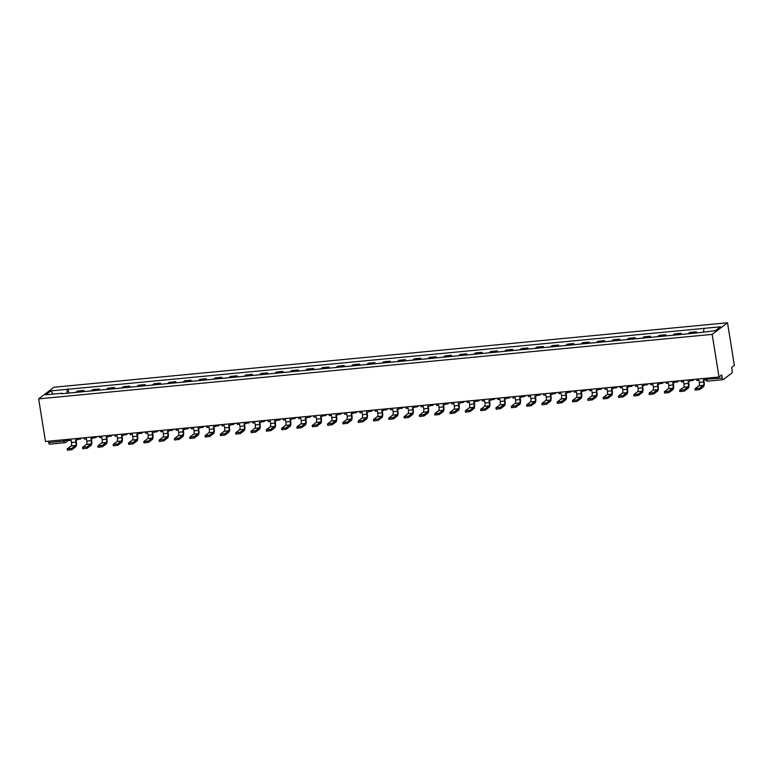 <?xml version="1.0" encoding="UTF-8"?>
<svg xmlns="http://www.w3.org/2000/svg" width="773" height="773" viewBox="0 0 773 773"><rect width="100%" height="100%" fill="white"/><g stroke="black" fill="none" stroke-linecap="round" stroke-linejoin="round"><path stroke-width="1.16" d="M719.006 377.011L721.721 374.953L722.224 378.084A2.077 0.667 84.5 0 0 723.035 379.698A2.077 0.667 84.5 0 0 723.161 379.64L731.847 373.069A2.077 0.667 84.5 0 0 732.137 370.586L731.635 367.455L734.35 365.397L727.519 322.756L53.994 387.244L38.65 398.858L712.175 334.371L719.006 377.011L45.481 441.499L38.65 398.858M49.636 444.127A2.077 0.667 -95.5 0 1 49.511 444.185A2.077 0.667 -95.5 0 1 48.699 442.571L63.908 441.122L67.966 439.344M48.477 441.209L48.699 442.571M727.519 322.756L712.175 334.371M695.004 333.124A4.793 1.536 -95.5 0 1 695.429 332.516L696.357 331.81L689.883 332.429L688.946 333.144A4.793 1.536 84.5 0 0 688.53 333.743M696.55 332.97L696.357 331.81M679.689 334.593A4.793 1.536 -95.5 0 1 680.114 333.984L681.052 333.279L674.568 333.897L673.631 334.603A4.793 1.536 84.5 0 0 673.215 335.211M681.235 334.438L681.052 333.279M664.384 336.052A4.793 1.536 -95.5 0 1 664.799 335.453L665.737 334.738L659.263 335.366L658.325 336.071A4.793 1.536 84.5 0 0 657.9 336.67M665.92 335.907L665.737 334.738M649.069 337.521A4.793 1.536 -95.5 0 1 649.494 336.922L650.422 336.207L643.948 336.825L643.01 337.54A4.793 1.536 84.5 0 0 642.595 338.139M650.615 337.376L650.422 336.207M633.754 338.989A4.793 1.536 -95.5 0 1 634.179 338.381L635.116 337.675L628.633 338.294L627.695 338.999A4.793 1.536 84.5 0 0 627.28 339.608M635.3 338.835L635.116 337.675M618.448 340.449A4.793 1.536 -95.5 0 1 618.864 339.849L619.801 339.144L613.327 339.762L612.39 340.468A4.793 1.536 84.5 0 0 611.965 341.077M619.985 340.304L619.801 339.144M603.133 341.917A4.793 1.536 -95.5 0 1 603.558 341.318L604.486 340.603L598.012 341.231L597.075 341.937A4.793 1.536 84.5 0 0 596.659 342.536M604.679 341.772L604.486 340.603M587.818 343.386A4.793 1.536 -95.5 0 1 588.243 342.777L589.181 342.072L582.697 342.69L581.76 343.405A4.793 1.536 84.5 0 0 581.344 344.004M589.364 343.241L589.181 342.072M572.513 344.855A4.793 1.536 -95.5 0 1 572.928 344.246L573.866 343.541L567.392 344.159L566.454 344.864A4.793 1.536 84.5 0 0 566.029 345.473M574.049 344.7L573.866 343.541M557.198 346.314A4.793 1.536 -95.5 0 1 557.623 345.715L558.55 345.009L552.077 345.628L551.139 346.333A4.793 1.536 84.5 0 0 550.724 346.932M558.744 346.169L558.55 345.009M541.883 347.782A4.793 1.536 -95.5 0 1 542.308 347.183L543.245 346.468L536.762 347.087L535.834 347.802A4.793 1.536 84.5 0 0 535.409 348.401M543.429 347.637L543.245 346.468M526.577 349.251A4.793 1.536 -95.5 0 1 526.993 348.642L527.93 347.937L521.456 348.555L520.519 349.261A4.793 1.536 84.5 0 0 520.094 349.869M528.114 349.096L527.93 347.937M511.262 350.71A4.793 1.536 -95.5 0 1 511.687 350.111L512.625 349.406L506.141 350.024L505.204 350.729A4.793 1.536 84.5 0 0 504.788 351.338M512.808 350.565L512.625 349.406M495.947 352.179A4.793 1.536 -95.5 0 1 496.372 351.58L497.31 350.865L490.826 351.493L489.898 352.198A4.793 1.536 84.5 0 0 489.473 352.797M497.493 352.034L497.31 350.865M480.642 353.648A4.793 1.536 -95.5 0 1 481.057 353.039L481.994 352.333L475.521 352.952L474.583 353.667A4.793 1.536 84.5 0 0 474.158 354.266M482.178 353.503L481.994 352.333M465.327 355.116A4.793 1.536 -95.5 0 1 465.752 354.507L466.689 353.802L460.206 354.421L459.268 355.126A4.793 1.536 84.5 0 0 458.853 355.735M466.873 354.962L466.689 353.802M450.012 356.575A4.793 1.536 -95.5 0 1 450.437 355.976L451.374 355.271L444.89 355.889L443.963 356.595A4.793 1.536 84.5 0 0 443.538 357.203M451.558 356.43L451.374 355.271M434.706 358.044A4.793 1.536 -95.5 0 1 435.122 357.445L436.059 356.73L429.585 357.358L428.648 358.063A4.793 1.536 84.5 0 0 428.223 358.662M436.243 357.899L436.059 356.73M419.391 359.513A4.793 1.536 -95.5 0 1 419.816 358.904L420.754 358.199L414.27 358.817L413.333 359.532A4.793 1.536 84.5 0 0 412.917 360.131M420.937 359.368L420.754 358.199M404.086 360.981A4.793 1.536 -95.5 0 1 404.501 360.373L405.439 359.667L398.955 360.286L398.027 360.991A4.793 1.536 84.5 0 0 397.602 361.6M405.622 360.827L405.439 359.667M388.771 362.44A4.793 1.536 -95.5 0 1 389.186 361.841L390.123 361.136L383.65 361.754L382.712 362.46A4.793 1.536 84.5 0 0 382.287 363.059M390.307 362.295L390.123 361.136M373.456 363.909A4.793 1.536 -95.5 0 1 373.881 363.31L374.818 362.595L368.334 363.213L367.397 363.928A4.793 1.536 84.5 0 0 366.982 364.527M375.002 363.764L374.818 362.595M358.15 365.378A4.793 1.536 -95.5 0 1 358.566 364.769L359.503 364.064L353.019 364.682L352.092 365.387A4.793 1.536 84.5 0 0 351.667 365.996M359.687 365.223L359.503 364.064M342.835 366.837A4.793 1.536 -95.5 0 1 343.251 366.238L344.188 365.532L337.714 366.151L336.777 366.856A4.793 1.536 84.5 0 0 336.352 367.465M344.381 366.692L344.188 365.532M327.52 368.306A4.793 1.536 -95.5 0 1 327.945 367.706L328.883 366.991L322.399 367.619L321.462 368.325A4.793 1.536 84.5 0 0 321.046 368.924M329.066 368.161L328.883 366.991M312.215 369.774A4.793 1.536 -95.5 0 1 312.63 369.165L313.567 368.46L307.084 369.079L306.156 369.794A4.793 1.536 84.5 0 0 305.731 370.393M313.751 369.629L313.567 368.46M296.9 371.243A4.793 1.536 -95.5 0 1 297.315 370.634L298.252 369.929L291.779 370.547L290.841 371.253A4.793 1.536 84.5 0 0 290.416 371.861M298.446 371.088L298.252 369.929M281.585 372.702A4.793 1.536 -95.5 0 1 282.01 372.103L282.947 371.398L276.463 372.016L275.526 372.721A4.793 1.536 84.5 0 0 275.111 373.33M283.131 372.557L282.947 371.398M266.279 374.171A4.793 1.536 -95.5 0 1 266.695 373.572L267.632 372.857L261.148 373.475L260.221 374.19A4.793 1.536 84.5 0 0 259.796 374.789M267.816 374.026L267.632 372.857M250.964 375.639A4.793 1.536 -95.5 0 1 251.38 375.031L252.317 374.325L245.843 374.944L244.906 375.659A4.793 1.536 84.5 0 0 244.481 376.258M252.51 375.494L252.317 374.325M235.649 377.108A4.793 1.536 -95.5 0 1 236.074 376.499L237.011 375.794L230.528 376.412L229.591 377.118A4.793 1.536 84.5 0 0 229.175 377.726M237.195 376.953L237.011 375.794M220.344 378.567A4.793 1.536 -95.5 0 1 220.759 377.968L221.696 377.253L215.213 377.881L214.285 378.586A4.793 1.536 84.5 0 0 213.86 379.185M221.88 378.422L221.696 377.253M205.029 380.036A4.793 1.536 -95.5 0 1 205.444 379.437L206.381 378.722L199.907 379.34L198.97 380.055A4.793 1.536 84.5 0 0 198.545 380.654M206.575 379.891L206.381 378.722M189.714 381.504A4.793 1.536 -95.5 0 1 190.139 380.896L191.076 380.19L184.592 380.809L183.655 381.514A4.793 1.536 84.5 0 0 183.24 382.123M191.26 381.35L191.076 380.19M174.408 382.964A4.793 1.536 -95.5 0 1 174.824 382.364L175.761 381.659L169.277 382.277L168.35 382.983A4.793 1.536 84.5 0 0 167.925 383.592M175.944 382.819L175.761 381.659M159.093 384.432A4.793 1.536 -95.5 0 1 159.509 383.833L160.446 383.118L153.972 383.746L153.035 384.452A4.793 1.536 84.5 0 0 152.61 385.051M160.639 384.287L160.446 383.118M143.778 385.901A4.793 1.536 -95.5 0 1 144.203 385.292L145.14 384.587L138.657 385.205L137.72 385.92A4.793 1.536 84.5 0 0 137.304 386.519M145.324 385.756L145.14 384.587M128.473 387.37A4.793 1.536 -95.5 0 1 128.888 386.761L129.825 386.056L123.342 386.674L122.414 387.379A4.793 1.536 84.5 0 0 121.989 387.988M130.009 387.215L129.825 386.056M113.158 388.829A4.793 1.536 -95.5 0 1 113.573 388.23L114.51 387.524L108.036 388.143L107.099 388.848A4.793 1.536 84.5 0 0 106.674 389.457M114.704 388.684L114.51 387.524M97.842 390.297A4.793 1.536 -95.5 0 1 98.268 389.698L99.205 388.983L92.721 389.602L91.784 390.317A4.793 1.536 84.5 0 0 91.369 390.916M99.388 390.152L99.205 388.983M82.537 391.766A4.793 1.536 -95.5 0 1 82.953 391.157L83.89 390.452L77.416 391.07L76.479 391.785A4.793 1.536 84.5 0 0 76.054 392.384M84.073 391.611L83.89 390.452M703.565 331.83L703.971 328.38L720.465 326.795L715.305 330.699L698.096 332.825L61.473 393.776L62.198 393.235L45.704 394.81L50.863 390.906L67.357 389.331L66.893 393.264M703.971 328.38L67.357 389.331M68.768 393.08L68.072 388.79M53.182 394.095L50.863 390.906M696.599 379.156L696.802 380.451L698.966 380.248L699.314 382.413A2.812 0.899 -95.5 0 1 698.918 385.775L694.995 388.819L699.517 388.239L699.729 389.553L695.207 390.133L694.995 388.819M705.334 378.316L705.536 379.611L703.382 379.823L703.73 381.997A2.812 0.899 -95.5 0 1 703.333 385.35L699.517 388.239M699.729 389.553L703.546 386.664A4.165 1.333 84.5 0 0 704.126 381.688L703.817 379.775M681.284 380.625L681.496 381.92L683.651 381.707L683.999 383.881A2.812 0.899 -95.5 0 1 683.603 387.234L679.68 390.288L684.202 389.708L684.414 391.022L679.892 391.602L679.68 390.288M690.018 379.785L690.231 381.079L688.067 381.292L688.414 383.456A2.812 0.899 -95.5 0 1 688.028 386.819L684.202 389.708M690.231 381.079L690.502 379.978M684.414 391.022L688.231 388.133A4.165 1.333 84.5 0 0 688.811 383.157L688.511 381.244M665.968 382.084L666.181 383.379L668.336 383.176L668.684 385.35A2.812 0.899 -95.5 0 1 668.297 388.703L664.374 391.756L668.887 391.177L669.099 392.491L664.577 393.071L664.374 391.756M674.703 381.253L674.916 382.548L672.752 382.751L673.099 384.925A2.812 0.899 -95.5 0 1 672.713 388.278L668.887 391.177M674.916 382.548L675.187 381.447M669.099 392.491L672.925 389.592A4.165 1.333 84.5 0 0 673.505 384.625L673.196 382.712M650.663 383.553L650.866 384.848L653.03 384.645L653.378 386.819A2.812 0.899 -95.5 0 1 652.982 390.172L649.059 393.225L653.581 392.636L653.794 393.95L649.272 394.539L649.059 393.225M659.398 382.722L659.601 384.017L657.446 384.22L657.794 386.394A2.812 0.899 -95.5 0 1 657.398 389.747L653.581 392.636M659.601 384.017L659.871 382.915M653.794 393.95L657.61 391.061A4.165 1.333 84.5 0 0 658.19 386.094L657.881 384.181M635.348 385.022L635.561 386.316L637.715 386.114L638.063 388.278A2.812 0.899 -95.5 0 1 637.667 391.64L633.744 394.684L638.266 394.104L638.479 395.418L633.957 395.998L633.744 394.684M644.083 384.181L644.295 385.476L642.131 385.688L642.479 387.862A2.812 0.899 -95.5 0 1 642.092 391.215L638.266 394.104M644.295 385.476L644.566 384.384M638.479 395.418L642.295 392.529A4.165 1.333 84.5 0 0 642.875 387.553L642.576 385.64M620.033 386.49L620.246 387.785L622.4 387.573L622.748 389.747A2.812 0.899 -95.5 0 1 622.362 393.099L618.439 396.153L622.951 395.573L623.164 396.887L618.642 397.467L618.439 396.153M628.768 385.65L628.98 386.944L626.816 387.147L627.164 389.321A2.812 0.899 -95.5 0 1 626.777 392.684L622.951 395.573M628.98 386.944L629.251 385.843M623.164 396.887L626.99 393.998A4.165 1.333 84.5 0 0 627.57 389.022L627.261 387.109M604.728 387.949L604.93 389.244L607.095 389.041L607.443 391.215A2.812 0.899 -95.5 0 1 607.047 394.568L603.124 397.622L607.646 397.042L607.858 398.356L603.336 398.936L603.124 397.622M613.462 387.118L613.665 388.413L611.511 388.616L611.858 390.79A2.812 0.899 -95.5 0 1 611.462 394.143L607.646 397.042M613.665 388.413L613.936 387.312M607.858 398.356L611.675 395.457A4.165 1.333 84.5 0 0 612.255 390.491L611.945 388.577M589.413 389.418L589.625 390.713L591.78 390.51L592.128 392.684A2.812 0.899 -95.5 0 1 591.731 396.037L587.809 399.09L592.331 398.501L592.543 399.815L588.021 400.395L587.809 399.09M598.147 388.577L598.36 389.882L596.196 390.085L596.543 392.259A2.812 0.899 -95.5 0 1 596.157 395.612L592.331 398.501M598.36 389.882L598.631 388.78M592.543 399.815L596.36 396.926A4.165 1.333 84.5 0 0 596.94 391.95L596.64 390.046M574.097 390.887L574.31 392.182L576.465 391.969L576.813 394.143A2.812 0.899 -95.5 0 1 576.426 397.506L572.503 400.549L577.016 399.97L577.228 401.284L572.706 401.863L572.503 400.549M582.832 390.046L583.045 391.341L580.881 391.553L581.228 393.718A2.812 0.899 -95.5 0 1 580.842 397.08L577.016 399.97M583.045 391.341L583.315 390.239M577.228 401.284L581.054 398.395A4.165 1.333 84.5 0 0 581.634 393.418L581.325 391.505M558.792 392.346L558.995 393.65L561.159 393.438L561.507 395.612A2.812 0.899 -95.5 0 1 561.111 398.965L557.188 402.018L561.71 401.438L561.923 402.752L557.401 403.332L557.188 402.018M567.527 391.515L567.73 392.81L565.575 393.013L565.923 395.187A2.812 0.899 -95.5 0 1 565.527 398.539L561.71 401.438M567.73 392.81L568 391.708M561.923 402.752L565.739 399.854A4.165 1.333 84.5 0 0 566.319 394.887L566.01 392.974M543.477 393.815L543.69 395.109L545.844 394.906L546.192 397.08A2.812 0.899 -95.5 0 1 545.796 400.433L541.873 403.487L546.395 402.897L546.608 404.211L542.086 404.801L541.873 403.487M552.212 392.984L552.424 394.278L550.26 394.481L550.608 396.655A2.812 0.899 -95.5 0 1 550.221 400.008L546.395 402.897M552.424 394.278L552.695 393.177M546.608 404.211L550.424 401.322A4.165 1.333 84.5 0 0 551.004 396.356L550.705 394.443M528.162 395.283L528.374 396.578L530.529 396.375L530.877 398.539A2.812 0.899 -95.5 0 1 530.491 401.902L526.568 404.946L531.08 404.366L531.293 405.68L526.771 406.26L526.568 404.946M536.897 394.443L537.109 395.737L534.945 395.95L535.293 398.124A2.812 0.899 -95.5 0 1 534.906 401.477L531.08 404.366M537.109 395.737L537.38 394.645M531.293 405.68L535.119 402.791A4.165 1.333 84.5 0 0 535.699 397.815L535.389 395.902M512.857 396.752L513.059 398.047L515.224 397.834L515.572 400.008A2.812 0.899 -95.5 0 1 515.176 403.361L511.253 406.414L515.775 405.835L515.987 407.149L511.465 407.729L511.253 406.414M521.591 395.911L521.794 397.206L519.64 397.419L519.987 399.583A2.812 0.899 -95.5 0 1 519.591 402.946L515.775 405.835M521.794 397.206L522.065 396.105M515.987 407.149L519.804 404.26A4.165 1.333 84.5 0 0 520.384 399.283L520.074 397.37M497.541 398.211L497.754 399.506L499.909 399.303L500.257 401.477A2.812 0.899 -95.5 0 1 499.87 404.83L495.937 407.883L500.46 407.303L500.672 408.617L496.15 409.197L495.937 407.883M506.276 397.38L506.489 398.675L504.325 398.878L504.672 401.052A2.812 0.899 -95.5 0 1 504.286 404.405L500.46 407.303M506.489 398.675L506.759 397.573M500.672 408.617L504.489 405.719A4.165 1.333 84.5 0 0 505.069 400.752L504.769 398.839M482.226 399.68L482.439 400.974L484.594 400.772L484.942 402.946A2.812 0.899 -95.5 0 1 484.555 406.298L480.632 409.352L485.144 408.762L485.357 410.077L480.835 410.666L480.632 409.352M490.961 398.849L491.174 400.143L489.009 400.346L489.357 402.52A2.812 0.899 -95.5 0 1 488.971 405.873L485.144 408.762M491.174 400.143L491.444 399.042M485.357 410.077L489.183 407.187A4.165 1.333 84.5 0 0 489.763 402.221L489.454 400.308M466.921 401.148L467.124 402.443L469.288 402.231L469.636 404.405A2.812 0.899 -95.5 0 1 469.24 407.767L465.317 410.811L469.839 410.231L470.052 411.545L465.53 412.125L465.317 410.811M475.656 400.308L475.859 401.602L473.704 401.815L474.052 403.989A2.812 0.899 -95.5 0 1 473.656 407.342L469.839 410.231M475.859 401.602L476.129 400.511M470.052 411.545L473.868 408.656A4.165 1.333 84.5 0 0 474.448 403.68L474.139 401.767M451.606 402.617L451.819 403.912L453.973 403.699L454.321 405.873A2.812 0.899 -95.5 0 1 453.935 409.226L450.002 412.28L454.524 411.7L454.737 413.014L450.215 413.594L450.002 412.28M460.341 401.776L460.553 403.071L458.389 403.274L458.737 405.448A2.812 0.899 -95.5 0 1 458.35 408.811L454.524 411.7M460.553 403.071L460.824 401.97M454.737 413.014L458.553 410.115A4.165 1.333 84.5 0 0 459.133 405.149L458.833 403.235M436.291 404.076L436.503 405.371L438.658 405.168L439.006 407.342A2.812 0.899 -95.5 0 1 438.62 410.695L434.697 413.748L439.209 413.169L439.422 414.483L434.899 415.062L434.697 413.748M445.035 403.245L445.238 404.54L443.074 404.743L443.431 406.917A2.812 0.899 -95.5 0 1 443.035 410.27L439.209 413.169M445.238 404.54L445.509 403.438M439.422 414.483L443.248 411.584A4.165 1.333 84.5 0 0 443.828 406.617L443.518 404.704M420.985 405.545L421.188 406.84L423.353 406.637L423.701 408.801A2.812 0.899 -95.5 0 1 423.304 412.164L419.381 415.217L423.904 414.628L424.116 415.942L419.594 416.521L419.381 415.217M429.72 404.704L429.923 405.999L427.769 406.212L428.116 408.386A2.812 0.899 -95.5 0 1 427.72 411.738L423.904 414.628M429.923 405.999L430.194 404.907M424.116 415.942L427.933 413.053A4.165 1.333 84.5 0 0 428.513 408.076L428.203 406.173M405.67 407.013L405.883 408.308L408.038 408.096L408.386 410.27A2.812 0.899 -95.5 0 1 407.999 413.623L404.066 416.676L408.588 416.096L408.801 417.41L404.279 417.99L404.066 416.676M414.405 406.173L414.618 407.468L412.453 407.68L412.801 409.845A2.812 0.899 -95.5 0 1 412.415 413.207L408.588 416.096M414.618 407.468L414.888 406.366M408.801 417.41L412.618 414.521A4.165 1.333 84.5 0 0 413.197 409.545L412.898 407.632M390.355 408.473L390.568 409.777L392.723 409.564L393.071 411.738A2.812 0.899 -95.5 0 1 392.684 415.091L388.761 418.145L393.273 417.565L393.486 418.879L388.964 419.459L388.761 418.145M399.1 407.642L399.303 408.936L397.148 409.139L397.496 411.313A2.812 0.899 -95.5 0 1 397.1 414.666L393.273 417.565M399.303 408.936L399.573 407.835M393.486 418.879L397.312 415.98A4.165 1.333 84.5 0 0 397.892 411.014L397.583 409.101M375.05 409.941L375.253 411.236L377.417 411.033L377.765 413.207A2.812 0.899 -95.5 0 1 377.369 416.56L373.446 419.613L377.968 419.024L378.181 420.338L373.659 420.927L373.446 419.613M383.785 409.11L383.988 410.405L381.833 410.608L382.181 412.782A2.812 0.899 -95.5 0 1 381.785 416.135L377.968 419.024M383.988 410.405L384.258 409.304M378.181 420.338L381.997 417.449A4.165 1.333 84.5 0 0 382.577 412.482L382.268 410.569M359.735 411.41L359.947 412.705L362.102 412.502L362.45 414.666A2.812 0.899 -95.5 0 1 362.064 418.029L358.131 421.072L362.653 420.493L362.866 421.807L358.343 422.387L358.131 421.072M368.47 410.569L368.682 411.864L366.518 412.077L366.866 414.251A2.812 0.899 -95.5 0 1 366.479 417.604L362.653 420.493M368.682 411.864L368.953 410.772M362.866 421.807L366.682 418.918A4.165 1.333 84.5 0 0 367.262 413.942L366.962 412.028M344.42 412.879L344.632 414.173L346.787 413.961L347.135 416.135A2.812 0.899 -95.5 0 1 346.748 419.488L342.826 422.541L347.348 421.961L347.55 423.275L343.028 423.855L342.826 422.541M353.164 412.038L353.367 413.333L351.213 413.545L351.56 415.71A2.812 0.899 -95.5 0 1 351.164 419.072L347.348 421.961M353.367 413.333L353.638 412.231M347.55 423.275L351.377 420.386A4.165 1.333 84.5 0 0 351.957 415.41L351.647 413.497M329.114 414.338L329.317 415.632L331.482 415.43L331.83 417.604A2.812 0.899 -95.5 0 1 331.433 420.956L327.51 424.01L332.032 423.43L332.245 424.744L327.723 425.324L327.51 424.01M337.849 413.507L338.052 414.801L335.897 415.004L336.245 417.178A2.812 0.899 -95.5 0 1 335.849 420.531L332.032 423.43M338.052 414.801L338.323 413.7M332.245 424.744L336.062 421.845A4.165 1.333 84.5 0 0 336.642 416.879L336.332 414.966M313.799 415.806L314.012 417.101L316.167 416.898L316.515 419.072A2.812 0.899 -95.5 0 1 316.128 422.425L312.195 425.479L316.717 424.889L316.93 426.203L312.408 426.793L312.195 425.479M322.534 414.975L322.747 416.27L320.582 416.473L320.93 418.647A2.812 0.899 -95.5 0 1 320.544 422L316.717 424.889M322.747 416.27L323.017 415.169M316.93 426.203L320.747 423.314A4.165 1.333 84.5 0 0 321.336 418.348L321.027 416.434M298.484 417.275L298.697 418.57L300.852 418.357L301.199 420.531A2.812 0.899 -95.5 0 1 300.813 423.894L296.89 426.938L301.412 426.358L301.615 427.672L297.093 428.252L296.89 426.938M307.229 416.434L307.432 417.729L305.277 417.942L305.625 420.116A2.812 0.899 -95.5 0 1 305.229 423.469L301.412 426.358M307.432 417.729L307.702 416.628M301.615 427.672L305.441 424.783A4.165 1.333 84.5 0 0 306.021 419.807L305.712 417.893M283.179 418.744L283.382 420.039L285.546 419.826L285.894 422A2.812 0.899 -95.5 0 1 285.498 425.353L281.575 428.406L286.097 427.827L286.31 429.141L281.787 429.72L281.575 428.406M291.914 417.903L292.117 419.198L289.962 419.401L290.31 421.575A2.812 0.899 -95.5 0 1 289.914 424.937L286.097 427.827M292.117 419.198L292.387 418.096M286.31 429.141L290.126 426.242A4.165 1.333 84.5 0 0 290.706 421.275L290.397 419.362M267.864 420.203L268.076 421.498L270.231 421.295L270.579 423.469A2.812 0.899 -95.5 0 1 270.192 426.822L266.26 429.875L270.782 429.295L270.994 430.6L266.472 431.189L266.26 429.875M276.599 419.372L276.811 420.667L274.647 420.87L274.995 423.044A2.812 0.899 -95.5 0 1 274.608 426.396L270.782 429.295M276.811 420.667L277.082 419.565M270.994 430.6L274.811 427.711A4.165 1.333 84.5 0 0 275.401 422.744L275.091 420.831M252.549 421.671L252.761 422.966L254.916 422.763L255.264 424.928A2.812 0.899 -95.5 0 1 254.877 428.29L250.954 431.334L255.476 430.754L255.679 432.068L251.157 432.648L250.954 431.334M261.293 420.831L261.496 422.126L259.341 422.338L259.689 424.512A2.812 0.899 -95.5 0 1 259.293 427.865L255.476 430.754M261.496 422.126L261.767 421.034M255.679 432.068L259.506 429.179A4.165 1.333 84.5 0 0 260.086 424.203L259.776 422.29M237.243 423.14L237.446 424.435L239.611 424.222L239.959 426.396A2.812 0.899 -95.5 0 1 239.562 429.749L235.639 432.803L240.161 432.223L240.374 433.537L235.852 434.117L235.639 432.803M245.978 422.3L246.181 423.594L244.026 423.807L244.374 425.971A2.812 0.899 -95.5 0 1 243.978 429.334L240.161 432.223M246.181 423.594L246.452 422.493M240.374 433.537L244.191 430.648A4.165 1.333 84.5 0 0 244.77 425.672L244.461 423.759M221.928 424.599L222.141 425.894L224.296 425.691L224.643 427.865A2.812 0.899 -95.5 0 1 224.257 431.218L220.324 434.271L224.846 433.692L225.059 435.006L220.537 435.586L220.324 434.271M230.663 423.768L230.876 425.063L228.711 425.266L229.059 427.44A2.812 0.899 -95.5 0 1 228.673 430.793L224.846 433.692M230.876 425.063L231.146 423.962M225.059 435.006L228.876 432.107A4.165 1.333 84.5 0 0 229.465 427.14L229.156 425.227M206.613 426.068L206.826 427.363L208.981 427.16L209.328 429.334A2.812 0.899 -95.5 0 1 208.942 432.687L205.019 435.74L209.541 435.151L209.744 436.465L205.222 437.054L205.019 435.74M215.358 425.237L215.561 426.532L213.406 426.735L213.754 428.909A2.812 0.899 -95.5 0 1 213.358 432.262L209.541 435.151M215.561 426.532L215.831 425.43M209.744 436.465L213.57 433.576A4.165 1.333 84.5 0 0 214.15 428.609L213.841 426.696M191.308 427.537L191.511 428.831L193.675 428.629L194.023 430.793A2.812 0.899 -95.5 0 1 193.627 434.155L189.704 437.199L194.226 436.619L194.438 437.933L189.916 438.513L189.704 437.199M200.043 426.696L200.246 427.991L198.091 428.203L198.439 430.377A2.812 0.899 -95.5 0 1 198.043 433.73L194.226 436.619M200.246 427.991L200.516 426.899M194.438 437.933L198.255 435.044A4.165 1.333 84.5 0 0 198.835 430.068L198.526 428.155M175.993 429.005L176.205 430.3L178.36 430.088L178.708 432.262A2.812 0.899 -95.5 0 1 178.321 435.614L174.389 438.668L178.911 438.088L179.123 439.402L174.601 439.982L174.389 438.668M184.728 428.165L184.94 429.459L182.776 429.662L183.124 431.836A2.812 0.899 -95.5 0 1 182.737 435.199L178.911 438.088M184.94 429.459L185.211 428.358M179.123 439.402L182.94 436.513A4.165 1.333 84.5 0 0 183.53 431.537L183.22 429.624M160.687 430.464L160.89 431.759L163.045 431.556L163.393 433.73A2.812 0.899 -95.5 0 1 163.006 437.083L159.083 440.137L163.605 439.557L163.808 440.871L159.286 441.451L159.083 440.137M169.422 429.633L169.625 430.928L167.47 431.131L167.818 433.305A2.812 0.899 -95.5 0 1 167.422 436.658L163.605 439.557M169.625 430.928L169.896 429.827M163.808 440.871L167.635 437.972A4.165 1.333 84.5 0 0 168.214 433.006L167.905 431.092M145.372 431.933L145.575 433.228L147.74 433.025L148.087 435.199A2.812 0.899 -95.5 0 1 147.691 438.552L143.768 441.605L148.29 441.016L148.503 442.33L143.981 442.91L143.768 441.605M154.107 431.092L154.31 432.397L152.155 432.6L152.503 434.774A2.812 0.899 -95.5 0 1 152.107 438.127L148.29 441.016M154.31 432.397L154.581 431.295M148.503 442.33L152.32 439.441A4.165 1.333 84.5 0 0 152.899 434.474L152.6 432.561M130.057 433.402L130.27 434.697L132.425 434.484L132.772 436.658A2.812 0.899 -95.5 0 1 132.386 440.021L128.453 443.064L132.975 442.485L133.188 443.799L128.666 444.378L128.453 443.064M138.792 432.561L139.005 433.856L136.84 434.068L137.188 436.233A2.812 0.899 -95.5 0 1 136.802 439.595L132.975 442.485M139.005 433.856L139.275 432.754M133.188 443.799L137.005 440.91A4.165 1.333 84.5 0 0 137.594 435.933L137.285 434.02M114.752 434.87L114.955 436.165L117.11 435.953L117.457 438.127A2.812 0.899 -95.5 0 1 117.071 441.48L113.148 444.533L117.67 443.953L117.873 445.267L113.351 445.847L113.148 444.533M123.487 434.03L123.69 435.325L121.535 435.528L121.883 437.702A2.812 0.899 -95.5 0 1 121.487 441.054L117.67 443.953M123.69 435.325L123.96 434.223M117.873 445.267L121.699 442.369A4.165 1.333 84.5 0 0 122.279 437.402L121.97 435.489M99.437 436.33L99.64 437.624L101.804 437.421L102.152 439.595A2.812 0.899 -95.5 0 1 101.756 442.948L97.833 446.002L102.355 445.422L102.567 446.726L98.045 447.316L97.833 446.002M108.172 435.499L108.375 436.793L106.22 436.996L106.568 439.17A2.812 0.899 -95.5 0 1 106.172 442.523L102.355 445.422M108.375 436.793L108.645 435.692M102.567 446.726L106.384 443.837A4.165 1.333 84.5 0 0 106.964 438.871L106.664 436.958M84.122 437.798L84.334 439.093L86.489 438.89L86.837 441.054A2.812 0.899 -95.5 0 1 86.45 444.417L82.518 447.461L87.04 446.881L87.252 448.195L82.73 448.775L82.518 447.461M92.857 436.958L93.069 438.252L90.905 438.465L91.253 440.639A2.812 0.899 -95.5 0 1 90.866 443.992L87.04 446.881M93.069 438.252L93.34 437.16M87.252 448.195L91.069 445.306A4.165 1.333 84.5 0 0 91.658 440.33L91.349 438.417M68.816 439.267L69.019 440.562L71.174 440.349L71.522 442.523A2.812 0.899 -95.5 0 1 71.135 445.876L67.212 448.929L71.734 448.35L71.937 449.664L67.415 450.244L67.212 448.929M77.551 438.426L77.754 439.721L75.599 439.934L75.947 442.098A2.812 0.899 -95.5 0 1 75.551 445.461L71.734 448.35M77.754 439.721L78.025 438.62M71.937 449.664L75.764 446.775A4.165 1.333 84.5 0 0 76.343 441.798L76.034 439.885M66.333 439.499L66.488 440.465A2.077 1.933 -127.1 0 1 64.845 442.678A2.077 0.667 -95.5 0 1 64.719 442.726A2.077 0.667 -95.5 0 1 63.908 441.122L63.695 439.75M91.784 390.317L98.268 389.698M107.099 388.848L113.573 388.23M122.414 387.379L128.888 386.761M137.72 385.92L144.203 385.292M153.035 384.452L159.509 383.833M168.35 382.983L174.824 382.364M183.655 381.514L190.139 380.896M198.97 380.055L205.444 379.437M214.285 378.586L220.759 377.968M229.591 377.118L236.074 376.499M244.906 375.659L251.38 375.031M260.221 374.19L266.695 373.572M275.526 372.721L282.01 372.103M290.841 371.253L297.315 370.634M306.156 369.794L312.63 369.165M321.462 368.325L327.945 367.706M336.777 366.856L343.251 366.238M352.092 365.387L358.566 364.769M367.397 363.928L373.881 363.31M382.712 362.46L389.186 361.841M398.027 360.991L404.501 360.373M413.333 359.532L419.816 358.904M428.648 358.063L435.122 357.445M443.963 356.595L450.437 355.976M459.268 355.126L465.752 354.507M474.583 353.667L481.057 353.039M489.898 352.198L496.372 351.58M505.204 350.729L511.687 350.111M520.519 349.261L526.993 348.642M535.834 347.802L542.308 347.183M551.139 346.333L557.623 345.715M566.454 344.864L572.928 344.246M581.76 343.405L588.243 342.777M597.075 341.937L603.558 341.318M612.39 340.468L618.864 339.849M627.695 338.999L634.179 338.381M643.01 337.54L649.494 336.922M658.325 336.071L664.799 335.453M673.631 334.603L680.114 333.984M688.946 333.144L695.429 332.516M76.479 391.785L82.953 391.157M693.825 379.417A2.077 1.933 52.9 0 1 692.308 380.548M678.52 380.886A2.077 1.933 52.9 0 1 676.993 382.007M663.205 382.355A2.077 1.933 52.9 0 1 661.688 383.476M647.89 383.823A2.077 1.933 52.9 0 1 646.373 384.944M632.585 385.283A2.077 1.933 52.9 0 1 631.058 386.413M617.269 386.751A2.077 1.933 52.9 0 1 615.752 387.872M601.954 388.22A2.077 1.933 52.9 0 1 600.437 389.341M586.649 389.679A2.077 1.933 52.9 0 1 585.122 390.809M571.334 391.148A2.077 1.933 52.9 0 1 569.817 392.278M556.019 392.616A2.077 1.933 52.9 0 1 554.502 393.737M540.714 394.085A2.077 1.933 52.9 0 1 539.187 395.206M525.398 395.544A2.077 1.933 52.9 0 1 523.881 396.675M510.083 397.013A2.077 1.933 52.9 0 1 508.566 398.134M494.778 398.481A2.077 1.933 52.9 0 1 493.261 399.602M479.463 399.95A2.077 1.933 52.9 0 1 477.946 401.071M464.148 401.409A2.077 1.933 52.9 0 1 462.631 402.54M448.842 402.878A2.077 1.933 52.9 0 1 447.325 403.999M433.527 404.347A2.077 1.933 52.9 0 1 432.01 405.467M418.212 405.806A2.077 1.933 52.9 0 1 416.695 406.936M402.907 407.274A2.077 1.933 52.9 0 1 401.39 408.405M387.592 408.743A2.077 1.933 52.9 0 1 386.075 409.864M372.277 410.212A2.077 1.933 52.9 0 1 370.76 411.333M356.971 411.671A2.077 1.933 52.9 0 1 355.454 412.801M341.656 413.14A2.077 1.933 52.9 0 1 340.139 414.26M326.341 414.608A2.077 1.933 52.9 0 1 324.824 415.729M311.036 416.077A2.077 1.933 52.9 0 1 309.519 417.198M295.721 417.536A2.077 1.933 52.9 0 1 294.204 418.666M280.406 419.005A2.077 1.933 52.9 0 1 278.889 420.126M265.1 420.473A2.077 1.933 52.9 0 1 263.583 421.594M249.785 421.932A2.077 1.933 52.9 0 1 248.268 423.063M234.47 423.401A2.077 1.933 52.9 0 1 232.953 424.522M219.165 424.87A2.077 1.933 52.9 0 1 217.648 425.991M203.85 426.338A2.077 1.933 52.9 0 1 202.333 427.459M188.535 427.798A2.077 1.933 52.9 0 1 187.018 428.928M173.229 429.266A2.077 1.933 52.9 0 1 171.712 430.387M157.914 430.735A2.077 1.933 52.9 0 1 156.397 431.856M142.599 432.194A2.077 1.933 52.9 0 1 141.082 433.324M127.294 433.663A2.077 1.933 52.9 0 1 125.777 434.793M111.979 435.131A2.077 1.933 52.9 0 1 110.462 436.252M96.664 436.6A2.077 1.933 52.9 0 1 95.147 437.721M81.358 438.059A2.077 1.933 52.9 0 1 79.841 439.19M705.662 379.263L722.224 378.084M706.793 378.181L707.005 379.543A2.077 0.667 -95.5 0 0 707.817 381.157A2.077 0.667 -95.5 0 0 707.942 381.099M703.73 381.997L699.314 382.413M703.333 385.35L698.918 385.775M688.414 383.456L683.999 383.881M688.028 386.819L683.603 387.234M673.099 384.925L668.684 385.35M672.713 388.278L668.297 388.703M657.794 386.394L653.378 386.819M657.398 389.747L652.982 390.172M642.479 387.862L638.063 388.278M642.092 391.215L637.667 391.64M627.164 389.321L622.748 389.747M626.777 392.684L622.362 393.099M611.858 390.79L607.443 391.215M611.462 394.143L607.047 394.568M596.543 392.259L592.128 392.684M596.157 395.612L591.731 396.037M581.228 393.718L576.813 394.143M580.842 397.08L576.426 397.506M565.923 395.187L561.507 395.612M565.527 398.539L561.111 398.965M550.608 396.655L546.192 397.08M550.221 400.008L545.796 400.433M535.293 398.124L530.877 398.539M534.906 401.477L530.491 401.902M519.987 399.583L515.572 400.008M519.591 402.946L515.176 403.361M504.672 401.052L500.257 401.477M504.286 404.405L499.87 404.83M489.357 402.52L484.942 402.946M488.971 405.873L484.555 406.298M474.052 403.989L469.636 404.405M473.656 407.342L469.24 407.767M458.737 405.448L454.321 405.873M458.35 408.811L453.935 409.226M443.431 406.917L439.006 407.342M443.035 410.27L438.62 410.695M428.116 408.386L423.701 408.801M427.72 411.738L423.304 412.164M412.801 409.845L408.386 410.27M412.415 413.207L407.999 413.623M397.496 411.313L393.071 411.738M397.1 414.666L392.684 415.091M382.181 412.782L377.765 413.207M381.785 416.135L377.369 416.56M366.866 414.251L362.45 414.666M366.479 417.604L362.064 418.029M351.56 415.71L347.135 416.135M351.164 419.072L346.748 419.488M336.245 417.178L331.83 417.604M335.849 420.531L331.433 420.956M320.93 418.647L316.515 419.072M320.544 422L316.128 422.425M305.625 420.116L301.199 420.531M305.229 423.469L300.813 423.894M290.31 421.575L285.894 422M289.914 424.937L285.498 425.353M274.995 423.044L270.579 423.469M274.608 426.396L270.192 426.822M259.689 424.512L255.264 424.928M259.293 427.865L254.877 428.29M244.374 425.971L239.959 426.396M243.978 429.334L239.562 429.749M229.059 427.44L224.643 427.865M228.673 430.793L224.257 431.218M213.754 428.909L209.328 429.334M213.358 432.262L208.942 432.687M198.439 430.377L194.023 430.793M198.043 433.73L193.627 434.155M183.124 431.836L178.708 432.262M182.737 435.199L178.321 435.614M167.818 433.305L163.393 433.73M167.422 436.658L163.006 437.083M152.503 434.774L148.087 435.199M152.107 438.127L147.691 438.552M137.188 436.233L132.772 436.658M136.802 439.595L132.386 440.021M121.883 437.702L117.457 438.127M121.487 441.054L117.071 441.48M106.568 439.17L102.152 439.595M106.172 442.523L101.756 442.948M91.253 440.639L86.837 441.054M90.866 443.992L86.45 444.417M75.947 442.098L71.522 442.523M75.551 445.461L71.135 445.876M690.308 379.756A2.077 2.077 0 0 0 693.246 380.181L694.309 379.379M674.993 381.224A2.077 2.077 0 0 0 677.931 381.649L679.003 380.838M659.688 382.693A2.077 2.077 0 0 0 662.616 383.118L663.688 382.306M644.373 384.152A2.077 2.077 0 0 0 647.31 384.587L648.373 383.775M629.058 385.621A2.077 2.077 0 0 0 631.995 386.046L633.068 385.234M613.752 387.089A2.077 2.077 0 0 0 616.68 387.515L617.753 386.703M598.437 388.558A2.077 2.077 0 0 0 601.375 388.983L602.438 388.172M583.122 390.017A2.077 2.077 0 0 0 586.06 390.442L587.132 389.64M567.817 391.486A2.077 2.077 0 0 0 570.745 391.911L571.817 391.099M552.502 392.955A2.077 2.077 0 0 0 555.439 393.38L556.502 392.568M537.187 394.423A2.077 2.077 0 0 0 540.124 394.848L541.197 394.037M521.881 395.882A2.077 2.077 0 0 0 524.809 396.307L525.882 395.505M506.566 397.351A2.077 2.077 0 0 0 509.504 397.776L510.567 396.964M491.251 398.82A2.077 2.077 0 0 0 494.189 399.245L495.261 398.433M475.946 400.279A2.077 2.077 0 0 0 478.874 400.714L479.946 399.902M460.631 401.747A2.077 2.077 0 0 0 463.568 402.173L464.641 401.361M445.316 403.216A2.077 2.077 0 0 0 448.253 403.641L449.326 402.83M430.01 404.685A2.077 2.077 0 0 0 432.938 405.11L434.011 404.298M414.695 406.144A2.077 2.077 0 0 0 417.633 406.569L418.705 405.767M399.38 407.613A2.077 2.077 0 0 0 402.318 408.038L403.39 407.226M384.075 409.081A2.077 2.077 0 0 0 387.002 409.506L388.075 408.695M368.76 410.54A2.077 2.077 0 0 0 371.697 410.975L372.77 410.163M353.445 412.009A2.077 2.077 0 0 0 356.382 412.434L357.455 411.632M338.139 413.478A2.077 2.077 0 0 0 341.067 413.903L342.139 413.091M322.824 414.946A2.077 2.077 0 0 0 325.762 415.372L326.834 414.56M307.509 416.405A2.077 2.077 0 0 0 310.446 416.84L311.519 416.029M292.204 417.874A2.077 2.077 0 0 0 295.131 418.299L296.204 417.488M276.889 419.343A2.077 2.077 0 0 0 279.826 419.768L280.899 418.956M261.574 420.812A2.077 2.077 0 0 0 264.511 421.237L265.583 420.425M246.268 422.271A2.077 2.077 0 0 0 249.196 422.696L250.268 421.894M230.953 423.739A2.077 2.077 0 0 0 233.89 424.164L234.963 423.353M215.638 425.208A2.077 2.077 0 0 0 218.575 425.633L219.648 424.821M200.333 426.667A2.077 2.077 0 0 0 203.26 427.102L204.333 426.29M185.018 428.136A2.077 2.077 0 0 0 187.955 428.561L189.027 427.759M169.702 429.604A2.077 2.077 0 0 0 172.64 430.03L173.712 429.218M154.397 431.073A2.077 2.077 0 0 0 157.325 431.498L158.397 430.687M139.082 432.532A2.077 2.077 0 0 0 142.019 432.967L143.092 432.155M123.767 434.001A2.077 2.077 0 0 0 126.704 434.426L127.777 433.614M108.462 435.47A2.077 2.077 0 0 0 111.389 435.895L112.462 435.083M93.147 436.938A2.077 2.077 0 0 0 96.084 437.363L97.156 436.552M77.841 438.397A2.077 2.077 0 0 0 80.769 438.822L81.841 438.02M705.391 378.316L705.565 379.408A2.077 2.077 0 0 0 707.817 381.157L723.035 379.698M68.923 439.943L65.782 442.311A2.077 2.077 0 0 1 64.719 442.726L49.511 444.185"/></g></svg>
